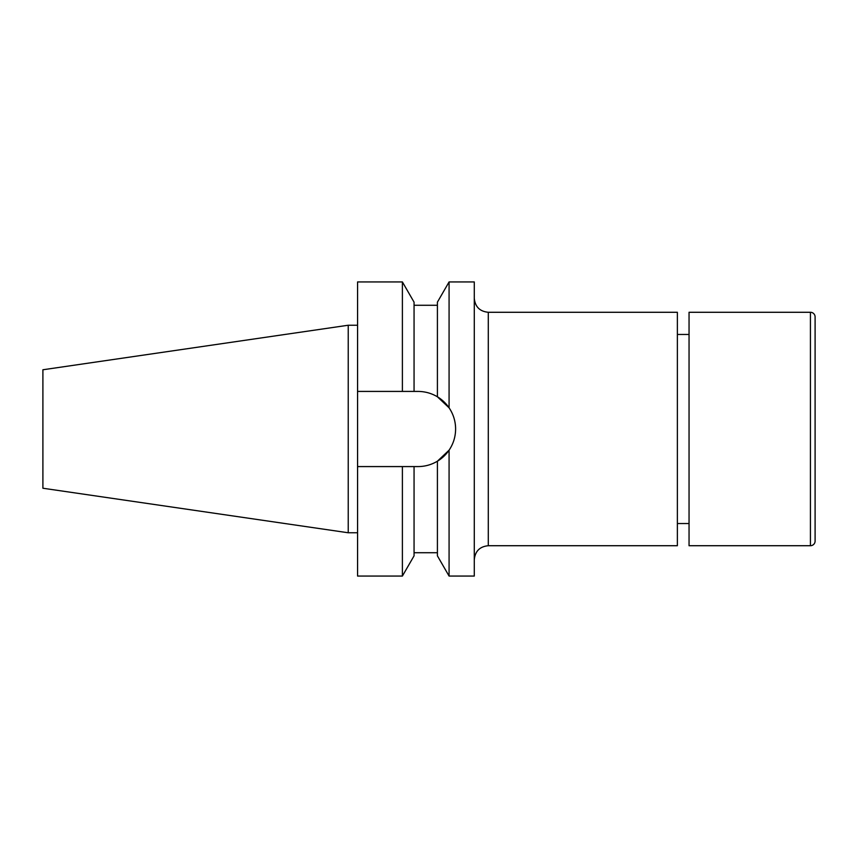 <?xml version="1.0" encoding="UTF-8"?>
<svg xmlns="http://www.w3.org/2000/svg" width="858" height="858" viewBox="0 0 858 858"><rect width="100%" height="100%" fill="white"/><g stroke="black" fill="none" stroke-linecap="round" stroke-linejoin="round"><path stroke-width="1.29" d="M810.435 545.72A4.665 4.665 0 0 0 815.1 541.044L815.1 316.956A4.665 4.665 0 0 0 810.435 312.28L689.049 312.28L689.049 545.72L810.435 545.72L810.435 312.28M689.049 334.459L677.37 334.459M689.049 523.541L677.37 523.541M488.288 545.72L677.37 545.72L677.37 312.28L488.288 312.28L488.288 545.72C479.783 546.546 475.118 551.211 474.281 559.727M449.077 576.061L437.408 555.845L437.408 461.207L449.077 450.182C453.378 443.79 455.555 436.733 455.609 429C455.555 421.278 453.378 414.21 449.077 407.818L449.077 281.939L474.281 281.939L474.281 576.061L449.077 576.061L449.077 450.182A37.58 37.58 0 0 1 437.408 461.207C431.435 464.757 424.978 466.548 418.028 466.58L414.06 466.58L414.06 555.845L402.391 576.061L402.391 466.58L414.06 466.58M42.9 488.234L42.9 369.766L348.23 325.236L348.23 532.764L42.9 488.234M449.077 407.818L437.408 396.793L437.408 302.155L449.077 281.939M455.609 429A37.58 37.58 0 0 0 437.408 396.793C431.499 393.264 425.042 391.473 418.028 391.42L414.06 391.42L414.06 302.155L402.391 281.939L357.571 281.939L357.571 391.42L402.391 391.42L402.391 281.939M414.06 391.42L402.391 391.42M402.391 576.061L357.571 576.061L357.571 466.58L402.391 466.58M357.571 466.58L357.571 391.42M488.288 312.28C479.783 311.454 475.118 306.789 474.281 298.273M357.571 532.764L348.23 532.764M437.408 552.724L414.06 552.724M437.408 305.276L414.06 305.276M357.571 325.236L348.23 325.236"/></g></svg>
